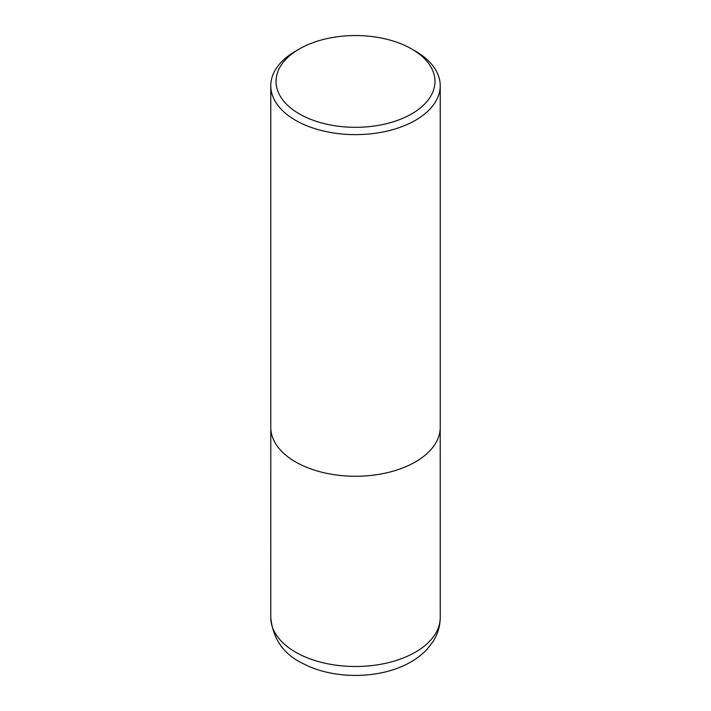 <?xml version="1.0" encoding="UTF-8"?>
<svg xmlns="http://www.w3.org/2000/svg" width="711" height="711" viewBox="0 0 711 711"><rect width="100%" height="100%" fill="white"/><g stroke="black" fill="none" stroke-linecap="round" stroke-linejoin="round"><path stroke-width="1.07" d="M415.411 51.139L411.696 48.988A79.472 45.886 180 0 1 411.696 113.876A79.472 45.886 180 0 1 299.304 113.876A79.472 45.886 180 0 1 299.304 48.988A79.472 45.886 180 0 1 411.696 48.988L415.411 51.13A84.725 48.917 180 0 1 415.411 51.139A84.725 48.917 180 0 1 440.225 85.72A84.725 48.917 180 0 1 355.5 134.637A84.725 48.917 180 0 1 270.775 85.72A84.725 48.917 180 0 1 295.589 51.139L299.304 48.988M440.225 85.72L440.225 427.338A84.725 48.917 180 0 1 355.5 476.254A84.725 48.917 180 0 1 270.775 427.338L270.775 85.72M440.225 617.575A84.725 48.917 180 0 1 355.5 666.5A84.725 48.917 180 0 1 270.775 617.575C272.935 639.162 283.831 654.564 303.455 663.772C333.263 679.423 378.67 679.316 408.336 663.354C415.606 659.541 421.854 654.849 427.08 649.276L432.972 641.678C437.709 634.301 440.136 626.267 440.225 617.575L440.207 428.404M270.793 428.404L270.775 617.575"/></g></svg>
